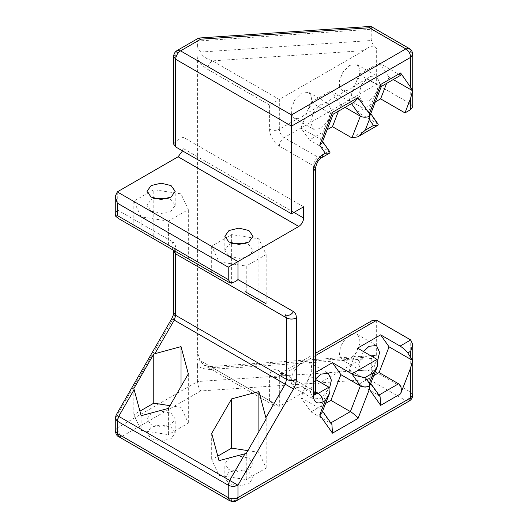 <?xml version="1.0" encoding="UTF-8"?>
<svg xmlns="http://www.w3.org/2000/svg" width="528" height="528" viewBox="0 0 528 528"><rect width="100%" height="100%" fill="white"/><g stroke="black" fill="none" stroke-linecap="round" stroke-linejoin="round"><path stroke-width="0.4" stroke-dasharray="2.64 1.98" d="M376.655 320.291L376.655 355.826L374.392 355.43L371.785 358.499L211.688 369.343C205.841 369.64 201.135 368.412 197.578 365.653L196.97 359.416L197.578 352.473L199.934 360.426L203.61 364.874L212.487 367.673L363.937 357.416L366.92 356.11L366.92 325.908L371.785 320.773M153.938 198.356L151.107 199.624L146.975 205.379L151.107 211.141L161.08 213.523L171.059 211.141L175.19 205.379L171.059 199.624L168.221 198.356M231.799 243.309L228.961 244.576L224.829 250.331L228.961 256.093L238.94 258.476L248.912 256.093L253.044 250.331L248.912 244.576L246.081 243.309M366.92 325.908L353.483 333.67L349.701 335.075L345.807 338.098L305.309 361.482L308.867 362.122L311.507 365.732L311.751 371.257L308.141 380.391L301.468 387.017L294.07 387.75L291.192 383.123L292.307 374.398L297.634 365.917L279.332 376.484L279.332 406.263L363.937 357.416M353.483 333.67L357.04 334.31L359.68 337.92L359.924 343.444L356.314 352.579L349.648 359.205L342.25 359.938L339.365 355.311L340.481 346.579L345.807 338.098M363.416 351.516L358.651 364.399L361.713 371.171L369.112 370.438L377.797 360.076M305.309 361.482L301.528 362.888L297.634 365.917M315.407 379.104L310.471 392.212L313.54 398.99L320.932 398.257L329.624 387.889M196.97 359.416L199.934 360.426L269.597 400.64L269.597 376.484C270.217 370.062 273.458 368.188 279.332 370.861L313.394 390.529L313.394 165.766L279.332 146.098C274.514 143.821 269.161 134.554 269.597 129.241L269.597 105.079L279.332 99.462L279.332 129.241L297.634 118.675L294.07 118.034L291.43 114.424L291.192 108.9L294.796 99.766L301.468 93.139L308.867 92.407L311.751 97.033L310.636 105.765L305.309 114.246L345.807 90.862L342.25 90.222L339.61 86.612L339.365 81.088L342.976 71.953L349.648 65.327L357.04 64.594L359.924 69.221L358.809 77.946L353.483 86.427L366.92 78.672L366.92 48.47L363.937 50.615L212.487 60.872L279.332 99.462L363.937 50.615M297.634 118.675L301.528 117.335L305.309 114.246M320.932 104.379L313.54 112.187L310.471 122.503L313.54 129.274L320.932 128.542L328.33 120.734L331.399 110.418L328.33 103.646L320.932 104.379M345.807 90.862L349.701 89.522L353.483 86.427M369.112 76.567L361.713 84.374L358.651 94.69L361.713 101.462L369.112 100.729L376.51 92.915L379.573 82.606L376.51 75.834L369.112 76.567M151.107 438.709L161.08 441.098L171.059 438.709L175.19 432.953L171.059 427.192L161.08 424.809L151.107 427.192L146.975 432.953L151.107 438.709M151.444 412.955L146.975 418.902L151.107 424.664L161.08 427.046L171.059 424.664L175.19 418.902L171.059 413.147L159.43 410.817M228.961 483.661L238.94 486.05L248.912 483.661L253.044 477.906L248.912 472.144L238.94 469.762L228.961 472.144L224.829 477.906L228.961 483.661M229.304 457.908L224.829 463.855L228.961 469.616L238.94 471.999L248.912 469.616L253.044 463.855L248.912 458.099L237.29 455.77M269.597 105.079L207.623 69.3C203.458 66.799 200.112 63.314 197.578 58.852L197.578 352.473M412.731 106.768L410.718 103.957L366.92 78.672M410.718 103.957L410.718 51.704L371.785 29.225L371.785 40.465C372.009 43.441 373.633 46.207 376.655 48.761L376.655 84.295L284.196 137.669L318.259 157.337L328.878 151.206L309.415 139.966L327.155 129.723M351.919 137.907L377.058 123.394L357.588 112.154L375.329 101.911M315.407 372.511L309.415 375.969L315.407 379.427M371.785 358.499L371.785 369.739C371.626 373.395 370.788 376.655 369.277 379.526L200.752 390.944C198.838 388.304 197.776 385.169 197.578 381.539L371.785 369.739L410.718 392.212L410.718 339.959M293.924 212.408L182.978 148.348L182.978 137.108L175.679 141.326L173.666 144.137M303.659 206.785L182.978 137.108M197.578 365.653L197.578 381.539L117.282 427.898L117.282 415.523L116.193 414.896M197.578 58.852C198.224 54.1 198.224 49.711 197.578 45.672C197.611 48.226 198.713 50.351 200.884 52.041C201.623 55.631 205.491 58.575 212.487 60.872C209.557 62.924 207.933 65.736 207.623 69.3M371.052 26.473L371.785 29.225L197.578 41.026L197.578 45.672M182.978 148.348L182.549 150.909M168.379 408.415L168.379 434.636L141.134 430.419L133.828 414.691L139.913 411.173M141.134 415.721L141.134 430.419M133.828 388.562L133.828 414.691M169.963 405.676L181.025 407.385L188.331 423.119L168.379 434.636M181.025 386.516L181.025 407.385M188.331 373.87L188.331 423.119M246.239 453.46L246.239 479.589L218.995 475.372L211.688 459.637L217.774 456.126M218.995 460.667L218.995 475.372M211.688 433.422L211.688 459.637M247.87 450.635L258.885 452.338L266.185 468.072L246.239 479.589M258.885 431.554L258.885 452.338M266.185 418.909L266.185 468.072M168.379 221.113L141.134 216.896L133.828 201.168L153.78 189.651L181.025 193.862L188.331 209.596L168.379 221.113L168.379 247.335M141.134 231.601L141.134 216.896M188.331 258.852L188.331 209.596M181.025 254.635L181.025 193.862M154.928 239.567L153.78 238.814L153.78 189.651M153.78 238.814L133.828 227.297L133.828 201.168M246.239 292.195L246.239 266.066L218.995 261.848L211.688 246.121L231.64 234.604L258.885 238.814L266.185 254.549L246.239 266.066M218.995 276.553L218.995 261.848M266.185 303.712L266.185 254.549M258.885 299.587L258.885 238.814M231.64 283.853L231.64 234.604M211.688 272.336L211.688 246.121M373.784 375.606L359.139 384.067L349.16 369.877L357.588 348.15M349.16 369.877L368.63 381.117L377.058 359.39M359.139 384.067L378.602 395.3L380.101 396.713M325.611 403.425L310.959 411.88L300.986 397.69L309.415 375.969M300.986 397.69L320.45 408.929L321.783 410.091L322.08 412.52M310.959 411.88L330.422 423.119L331.927 424.525M309.415 139.966L300.986 127.974L320.45 139.214L330.422 113.507L350.374 101.99L351.536 103.646M300.986 127.974L310.959 102.274L330.911 90.757L340.883 104.947L338.455 111.203M340.883 104.947L345.088 107.369M310.959 102.274L330.422 113.507L333.201 114.14M330.911 90.757L350.374 101.99L354.638 101.858M357.588 112.154L349.16 100.162L368.63 111.401L369.956 112.563L370.253 114.998M349.16 100.162L359.139 74.455L379.084 62.938L389.057 77.128L386.628 83.384M389.057 77.128L393.261 79.556M359.139 74.455L378.602 85.694L398.548 74.177L401.168 74.996M379.084 62.938L398.548 74.177M117.282 191.895L117.282 209.887L115.269 214.342M370.253 384.707L369.956 382.279L368.63 381.117L378.602 395.3L378.965 395.096M381.374 86.328L378.602 85.694L368.63 111.401L377.058 123.394L378.213 124.311M269.597 400.64L274.461 405.781L279.332 406.263L212.487 367.673L212.025 366.425L211.688 369.343M322.08 142.811L321.783 140.375L320.45 139.214L328.878 151.206L330.04 152.123M173.666 56.476L175.679 53.671L197.578 41.026L198.508 38.161M366.92 48.47C370.168 46.042 373.415 46.141 376.655 48.761M376.655 355.826L372.194 355.575L366.92 356.11M315.407 391.69L284.196 373.672L315.407 355.648M200.752 390.944L122.153 436.326L233.099 500.379L405.847 400.64L369.277 379.526M117.282 209.887L172.828 241.956C171.065 245.725 171.541 248.648 174.253 250.721L173.613 250.351M173.666 251.064L175.679 248.252C175.633 245.197 174.689 243.098 172.828 241.956M175.679 248.252L175.679 309.725L173.666 312.536M171.732 318.688L172.828 319.321C174.689 316.034 175.633 312.833 175.679 309.725M172.828 319.321L115.269 418.334M177.104 50.516L175.679 53.671L175.679 141.326M200.884 52.041L371.785 40.465M330.792 422.908L330.422 423.119L320.45 408.929L328.878 387.202M118.708 436.663L122.153 436.326C119.216 434.273 117.592 431.462 117.282 427.898L115.269 430.703M412.731 395.023L410.718 392.212C410.408 395.782 408.784 398.594 405.847 400.64L409.292 400.983M236.537 500.722L233.099 500.379L229.66 500.722M269.597 376.484C272.837 377.995 276.085 377.995 279.332 376.484L280.751 373.329L284.196 373.672L280.751 374.009L279.332 370.861M315.407 393.34L313.394 390.529L314.82 393.677L315.44 393.928M321.697 157.681L318.259 157.337C315.322 159.39 313.705 162.202 313.394 165.766L315.407 168.577M279.332 146.098C279.635 142.534 281.259 139.722 284.196 137.669C281.259 135.623 279.635 132.812 279.332 129.241C276.085 130.759 272.837 130.759 269.597 129.241M409.292 48.55L410.718 51.704L412.731 54.509M175.19 205.379L175.19 191.334M253.044 250.331L253.044 236.287M342.25 359.938L361.713 371.171M294.07 387.75L313.54 398.99M294.07 118.034L313.54 129.274M342.25 90.222L361.713 101.462M175.19 432.953L175.19 418.902M253.044 477.906L253.044 463.855M224.829 477.906L224.829 463.855M146.975 432.953L146.975 418.902M357.04 64.594L376.51 75.834M308.867 92.407L328.33 103.646M308.867 362.122L328.33 373.362M357.04 334.31L376.51 345.543M224.829 250.331L224.829 236.287M146.975 205.379L146.975 191.334M370.755 383.414L369.956 382.279M370.755 113.698L369.956 112.563M369.811 355.74L212.025 366.425C208.289 366.544 205.484 366.023 203.61 364.874L274.461 405.781M322.582 411.226L321.783 410.091M315.539 394.376L279.794 373.606L315.407 353.324M321.783 140.375L322.582 141.517M372.194 355.575L374.392 355.43"/><path stroke-width="0.79" d="M151.107 197.096L161.08 199.478L171.059 197.096L175.19 191.334L171.059 185.572L161.08 183.19L151.107 185.572L146.975 191.334L151.107 197.096M228.961 242.042L238.94 244.431L248.912 242.042L253.044 236.287L248.912 230.525L238.94 228.142L228.961 230.525L224.829 236.287L228.961 242.042M377.797 360.076L379.573 352.321L376.51 345.543L369.112 346.276L363.416 351.516M329.624 387.889L331.399 380.134L328.33 373.362L320.932 374.095L315.407 379.104M229.66 282.711L118.708 218.651L229.66 282.711L230.465 282.572C233.264 282.718 235.765 281.714 237.963 279.563L237.963 261.571L298.795 226.453C301.726 224.4 303.349 221.588 303.659 218.024L303.659 206.785L291.496 213.807L291.496 126.152L410.718 57.321L410.718 87.377L412.586 90.717L410.718 98.063L404.963 112.9L410.718 109.58L412.731 106.768L412.731 54.509L410.718 57.321C410.408 53.75 408.784 50.945 405.847 48.893L291.496 114.913L291.496 126.152L175.679 59.288L173.666 56.476L173.666 144.137L175.679 146.942L175.679 59.288C175.989 55.717 177.613 52.912 180.543 50.86L200.752 39.191L369.277 27.779L405.847 48.893L409.292 48.55L371.052 26.473L369.277 27.779M381.216 86.513L401.168 74.996L400.607 72.989L410.718 87.377M407.768 352.895L410.718 351.193L412.731 344.414L410.718 339.959L400.092 346.091C403.207 348.038 405.768 350.308 407.768 352.895L412.586 360.426L410.718 367.778L400.607 393.835C401.993 389.294 401.306 385.942 398.548 383.79L378.602 395.3M258.885 391.571L266.185 418.909L246.239 453.46L218.995 460.667L211.688 433.422L231.64 398.871L258.885 391.571L258.885 431.554M153.78 354.011L181.025 346.619L188.331 373.87L168.379 408.415L141.134 415.721L133.828 388.562L153.78 354.011L153.78 403.174L169.963 405.676M237.29 455.77L229.304 457.908M159.43 410.817L151.444 412.955M327.155 129.723L332.455 126.667L351.919 137.907L357.826 136.818L378.028 125.156L373.494 125.446L365.211 130.231L357.826 136.818M375.329 101.911L380.629 98.855L404.963 112.9M410.718 339.959L376.655 320.291L371.785 320.773L315.407 353.324M400.092 346.091L380.629 334.851L357.588 348.15L377.058 359.39L377.533 365.95L373.494 372.689L369.356 383.354L369.184 386.212L370.253 384.707L377.533 365.95M377.058 359.39L351.919 373.903L332.455 362.663L315.407 372.511M315.407 379.427L328.878 387.202L329.36 393.763L325.321 400.501L319.697 414.982L332.482 433.165L358.05 418.407L369.356 389.275L380.655 405.352L400.607 393.835M117.282 191.895L115.269 196.35L117.282 203.135L228.235 267.188L237.963 261.571L117.282 191.895L178.114 156.776L298.795 226.453M291.496 213.807L175.679 146.942M182.549 150.909L178.114 156.776M246.081 243.309L231.799 243.309M168.221 198.356L153.938 198.356M139.913 411.173L153.78 403.174M181.025 346.619L181.025 386.516M217.774 456.126L231.64 448.127L247.87 450.635M231.64 398.871L231.64 448.127M174.22 250.701L154.836 239.514M134.138 227.561L118.708 218.651L115.79 216.368L117.282 215.503L117.282 203.135M245.091 291.621L265.881 303.62M380.629 334.851L389.057 346.843L412.586 360.426M389.057 346.843L379.084 372.55L373.784 375.606M379.084 372.55L398.548 383.79M332.455 362.663L340.883 374.656L360.347 385.895C362.881 387.156 365.831 387.262 369.184 386.212L369.356 389.275M340.883 374.656L330.911 400.363L325.611 403.425M330.911 400.363L350.374 411.602C353.489 413.549 356.044 415.82 358.05 418.407M338.455 111.203L332.455 126.667M345.088 107.369L360.347 116.18L351.919 137.907M386.628 83.384L380.629 98.855M393.261 79.556L412.586 90.717M410.718 367.778L410.718 397.835L237.963 497.567L237.963 485.199L117.282 415.523M115.269 196.35L115.269 214.342L115.79 216.368M228.235 267.188L228.235 279.563L230.465 282.572M370.755 383.414L380.101 396.713L380.655 405.352M330.422 423.119L350.374 411.602L360.347 385.895L351.919 373.903C355.39 375.646 359.819 376.834 365.211 377.467L373.494 372.689M370.755 113.698L378.213 124.311L378.028 125.156M400.607 72.989L380.655 84.506L381.374 86.328L370.253 114.998L369.184 116.503L369.356 119.559L373.494 125.446M380.655 84.506L369.356 113.645L369.184 116.503C365.831 117.546 362.881 117.44 360.347 116.18L351.536 103.646M322.582 411.226L331.927 424.525L332.482 433.165M369.356 113.645L358.05 97.561L354.638 101.858L333.043 114.325M329.36 393.763L322.08 412.52L319.697 414.982M358.05 97.561L332.482 112.319L333.201 114.14L322.08 142.811L319.697 145.266L325.321 153.265L329.855 152.975L330.04 152.123L322.582 141.517M291.496 114.913L180.543 50.86L177.104 50.516L198.508 38.161L200.752 39.191M332.482 112.319L319.697 145.266M325.321 153.265L323.123 154.526L321.697 157.681L329.855 152.975M314.82 393.677L315.539 394.376L315.407 168.577L313.394 171.389C312.959 166.076 318.311 156.809 323.123 154.526M313.394 171.389L313.394 396.145C314.008 402.567 317.255 404.441 323.123 401.768L325.321 400.501M245.091 453.677L229.66 480.401L228.235 485.199L228.235 497.567L117.282 433.514L117.282 421.146L228.235 485.199C231.475 486.717 234.722 486.717 237.963 485.199L293.509 388.997L285.206 384.199L265.881 417.668M296.36 317.929C293.119 319.447 289.872 319.447 286.625 317.929L286.625 379.401L175.679 315.348L175.679 253.876L286.625 317.929L285.206 314.78C288.354 316.094 291.126 315.044 293.509 311.626C295.37 312.774 296.32 314.873 296.36 317.929L296.36 379.401C296.32 382.51 295.37 385.704 293.509 388.997M293.509 311.626L237.963 279.563M365.211 130.231L369.356 119.559M410.718 98.063L410.718 109.58M410.718 351.193L410.718 357.086M115.269 430.703C115.83 434.128 116.978 436.115 118.708 436.663L117.282 433.514L115.269 430.703L115.269 418.334L117.282 421.146L118.708 416.348L134.138 389.624M154.928 353.608L174.253 320.14L285.206 384.199L286.625 379.401C289.872 380.919 293.119 380.919 296.36 379.401M369.356 383.354L365.211 377.467M315.407 355.648L376.655 320.291M328.878 387.202L318.259 393.34L315.407 391.69M228.235 279.563L117.282 215.503M303.659 218.024L293.924 212.408M409.292 400.983L410.718 397.835L412.731 395.023C412.658 397.63 411.51 399.617 409.292 400.983L236.537 500.722C235.046 501.904 232.749 501.904 229.66 500.722L228.235 497.567C231.475 499.085 234.722 499.085 237.963 497.567L236.537 500.722M115.269 418.334L116.193 414.896L171.732 318.688C173.243 315.546 173.884 313.493 173.666 312.536L175.679 315.348L174.253 320.14L172.828 319.321M174.227 250.708L175.679 253.876L173.666 251.064L173.534 250.028M315.44 393.928L318.259 393.34C321.196 395.386 322.813 398.198 323.123 401.768M315.407 393.34L313.394 396.145M412.731 344.414L412.731 395.023M118.708 436.663L229.66 500.722M173.666 312.536L173.666 251.064M315.407 168.577C316.529 162.901 318.622 159.265 321.697 157.681M412.731 54.509C411.932 49.467 410.758 49.903 409.292 48.55M177.104 50.516C174.887 51.889 173.738 53.876 173.666 56.476M370.735 26.4L198.911 38.036"/></g></svg>
